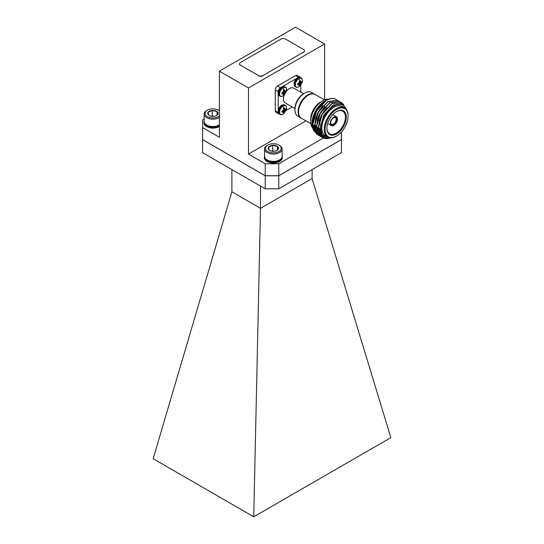 <?xml version="1.0" encoding="UTF-8"?>
<svg xmlns="http://www.w3.org/2000/svg" width="544" height="544" viewBox="0 0 544 544"><rect width="100%" height="100%" fill="white"/><g stroke="black" fill="none" stroke-linecap="round" stroke-linejoin="round"><path stroke-width="0.82" d="M202.633 131.736L202.538 152.626L265.234 188.822L265.234 175.8L278.766 175.8L341.462 139.604L341.462 131.988M278.766 175.8L278.766 188.822L341.462 152.626L341.462 139.604M278.766 188.822L265.234 188.822M202.538 139.604L265.234 175.8M312.1 178.534L260.501 208.325L231.9 191.814L153.15 458.728L253.735 516.8L390.85 437.641L312.1 178.534L312.1 169.578M253.735 516.8L260.501 208.325L260.501 186.089M231.9 191.814L231.9 169.578M305.986 120.897L248.479 154.095L265.234 163.771L278.766 163.771L278.766 175.746L265.234 175.746L202.633 139.604L202.633 127.622L219.388 137.299L219.388 71.155L248.479 87.951L248.479 154.095M323.326 138.04L278.766 163.771M202.633 127.622L202.633 119.816L204.163 118.932M218.892 110.425L219.388 110.14M219.388 71.155L295.521 27.2L324.612 43.996L324.612 99.933M265.234 175.746L265.234 163.771M341.367 132.083L341.367 139.604L278.766 175.746M324.612 43.996L248.479 87.951M283.091 95.9A4.971 2.87 -60 0 1 279.575 93.874A4.971 2.87 -60 0 1 283.091 87.781A4.971 2.87 -60 0 1 286.368 91.412L284.356 94.894A4.971 2.87 -60 0 1 283.091 95.9A8.126 4.692 -120 0 0 283.927 94.649A2.849 1.646 -60 0 1 283.363 94.887L283.492 93.772M282.384 92.65L284.485 94.234L285.865 91.854A2.849 1.646 -60 0 0 285.94 91.161A2.849 1.646 -60 0 0 285.865 90.562L284.961 91.229L284.485 89.767A2.849 1.646 -60 0 0 283.927 89.998A2.849 1.646 -60 0 0 283.363 90.413L283.431 92.113L281.989 92.793A2.849 1.646 -60 0 0 281.989 94.092L283.431 93.738L282.112 92.759M284.485 94.234A2.849 1.646 -60 0 1 283.927 94.649M285.865 91.854L283.438 90.821M298.874 86.788A4.971 2.87 -60 0 1 295.365 84.755A4.971 2.87 -60 0 1 298.874 78.669A4.971 2.87 -60 0 1 302.158 82.3L300.145 85.782A4.971 2.87 -60 0 1 298.874 86.788A8.126 4.692 -120 0 0 299.71 85.537A2.849 1.646 -60 0 1 299.152 85.768L299.282 84.66M298.166 83.538L300.274 85.122L301.648 82.736A2.849 1.646 -60 0 0 301.73 82.049A2.849 1.646 -60 0 0 301.648 81.444L300.682 82.076L300.274 80.648A2.849 1.646 -60 0 0 299.71 80.879A2.849 1.646 -60 0 0 299.152 81.294L299.282 82.885L297.772 83.681A2.849 1.646 -60 0 0 297.772 84.973L299.214 84.619L297.901 83.647L299.227 84.619M300.274 85.122A2.849 1.646 -60 0 1 299.71 85.537M300.75 82.11L299.186 81.437L300.716 82.11M301.648 82.736L299.22 81.709M283.091 114.131A4.971 2.87 -60 0 1 279.575 112.098A4.971 2.87 -60 0 1 283.091 106.012A4.971 2.87 -60 0 1 286.368 109.643L284.356 113.125A4.971 2.87 -60 0 1 283.091 114.131A8.126 4.692 -120 0 0 283.927 112.88A2.849 1.646 -60 0 1 283.363 113.111L283.492 112.003M282.384 110.881L284.485 112.465L285.865 110.078A2.849 1.646 -60 0 0 285.94 109.392A2.849 1.646 -60 0 0 285.865 108.786L284.9 109.419L284.485 107.991A2.849 1.646 -60 0 0 283.927 108.222A2.849 1.646 -60 0 0 283.363 108.637L283.431 110.337L281.989 111.024A2.849 1.646 -60 0 0 281.989 112.316L283.431 111.962L282.112 110.983M284.485 112.465A2.849 1.646 -60 0 1 283.927 112.88M284.961 109.453L283.397 108.786M285.865 110.078L283.438 109.052M240.428 65.13L258.468 75.541A3.189 1.843 0 0 0 262.976 75.541L303.572 52.108A3.189 1.843 0 0 0 304.504 50.803A3.189 1.843 0 0 0 303.572 49.504L285.532 39.086A3.189 1.843 0 0 0 281.024 39.086L240.428 62.526A3.189 1.843 0 0 0 239.496 63.825A3.189 1.843 0 0 0 240.428 65.13L258.468 75.541M262.976 75.541L303.572 52.108M262.976 75.806A3.189 1.843 180 0 1 258.468 75.806M240.428 65.389A3.189 1.843 180 0 1 239.496 64.083A3.189 1.843 180 0 1 239.503 63.954M304.497 50.939A3.189 1.843 180 0 1 304.504 51.068A3.189 1.843 180 0 1 303.572 52.367M314.888 94.377A13.716 7.915 120 0 0 314.67 94.241A13.716 7.915 120 0 0 307.809 94.914A13.716 7.915 120 0 0 298.853 107.005A13.716 7.915 120 0 0 300.954 117.994A13.716 7.915 120 0 0 301.186 118.116M300.954 117.994L297.799 116.171A13.716 7.915 -60 0 1 294.957 109.888L294.957 108.589A12.118 6.997 -60 0 1 303.525 93.745L304.654 93.092A13.716 7.915 -60 0 1 311.515 92.419L314.67 94.241M286.402 91.304A8.548 4.937 -60 0 1 289.476 88.55A8.548 4.937 -60 0 1 293.753 88.128L303.504 93.758M298.568 111.71A13.076 7.548 -60 0 1 307.809 95.438A13.076 7.548 -60 0 1 308.033 95.316M336.614 133.94A13.716 7.915 -60 0 1 326.91 128.343A13.716 7.915 -60 0 1 336.614 111.547L336.614 111.547A13.716 7.915 -60 0 1 346.31 117.144A13.716 7.915 -60 0 1 336.614 133.94M326.917 128.078A13.076 7.548 120 0 0 329.623 133.804A13.076 7.548 120 0 0 336.158 133.158A13.076 7.548 120 0 0 344.699 121.638A13.076 7.548 120 0 0 342.7 111.16A13.076 7.548 120 0 0 336.382 111.676M336.158 136.286L336.614 136.02A16.266 9.391 120 0 0 348.112 116.103A16.266 9.391 120 0 0 336.614 109.46A16.266 9.391 120 0 0 325.108 129.384A16.266 9.391 120 0 0 336.614 136.02L336.158 136.286A16.905 9.758 -60 0 1 327.706 137.122A16.905 9.758 -60 0 1 325.115 123.576A16.905 9.758 -60 0 1 336.158 108.678A16.905 9.758 -60 0 1 344.61 107.841A16.905 9.758 -60 0 1 348.112 115.58L348.112 116.103M333.907 124.828A4.468 2.577 -60 0 1 330.745 123.005A4.468 2.577 -60 0 1 333.907 117.531L333.907 117.531A4.468 2.577 -60 0 1 337.062 119.354A4.468 2.577 -60 0 1 333.907 124.828M330.759 122.726A3.828 2.21 120 0 0 331.541 124.236A3.828 2.21 120 0 0 333.452 124.046A3.828 2.21 120 0 0 335.954 120.673A3.828 2.21 120 0 0 335.369 117.606A3.828 2.21 120 0 0 333.669 117.681M333.907 125.344A5.1 2.944 120 0 0 337.239 120.85A5.1 2.944 120 0 0 336.457 116.763A5.1 2.944 120 0 0 333.907 117.014A5.1 2.944 120 0 0 330.568 121.509A5.1 2.944 120 0 0 331.35 125.596A5.1 2.944 120 0 0 333.907 125.344M314.806 124.474A13.076 7.548 120 0 0 316.186 126.024M329.365 137.761L322.204 135.096L320.457 125.623L324.85 113.839L333.227 105.169L341.72 103.503L346.453 109.528M345.964 108.929A18.34 10.588 120 0 0 333.792 106.141A18.34 10.588 120 0 0 321.021 125.868A18.34 10.588 120 0 0 329.324 137.748M312.786 128.316A18.34 10.588 -60 0 1 311.936 123.468A18.34 10.588 -60 0 1 324.904 101.014L315.765 110.806L311.936 123.916L313.337 130.104M325.672 100.586L324.992 100.96M320.926 132.532A18.34 10.588 -60 0 1 319.818 132.695M318.485 132.702A18.34 10.588 -60 0 1 317.58 132.566M317.172 132.471A18.34 10.588 -60 0 1 316.921 132.389A18.34 10.588 -60 0 1 315.663 131.825M315.418 131.668A18.34 10.588 -60 0 1 313.228 129.234M313.895 130.982L316.132 132.967M316.356 133.09L317.73 133.6M317.914 133.647L319.172 133.824M319.668 133.844L320.389 133.817M320.511 133.804L321.375 133.688M327.706 137.122L325.339 135.755A16.905 9.758 -60 0 1 322.748 122.21A16.905 9.758 -60 0 1 333.792 107.311A16.905 9.758 -60 0 1 342.244 106.474L344.61 107.841M312.385 127.677A16.905 9.758 -60 0 1 310.699 121.584L310.699 118.98A13.716 7.915 -60 0 1 320.396 102.184L322.653 100.878A16.905 9.758 -60 0 1 328.311 99.26M330.256 137.89A19.931 11.506 -60 0 1 324.421 138.428L322.653 137.7L318.288 128.438L322.184 114.41L331.915 103.754L341.646 102.632L343.828 104.693M322.531 137.632L318.05 128.302L321.946 114.274L331.677 103.618L341.523 102.564M321.626 137.034L320.77 136.612L316.411 127.35L320.3 113.329L330.031 102.666L339.762 101.544L340.551 102.082M321.518 136.945L320.538 136.476L316.173 127.214L320.069 113.193L329.8 102.53L339.646 101.476M319.75 135.946L318.893 135.531L314.527 126.269L318.424 112.241L328.154 101.585L337.885 100.463L338.674 101M319.641 135.864L318.655 135.395L314.296 126.133L318.186 112.105L327.916 101.449L337.77 100.395M325.217 137.435L321.647 137M323.367 136.347L320.844 136.218M320.702 136.184L319.77 135.912M317.866 134.864L317.009 134.443L312.65 125.181L316.54 111.153L326.278 100.497C330.174 98.24 333.479 97.9 336.199 99.491L336.002 99.375A19.931 11.506 120 0 0 326.312 100.205L316.309 111.017L312.412 125.045L316.778 134.307L317.757 134.776M321.864 135.225L320.13 135.279M319.981 135.272L318.968 135.13M318.825 135.102L317.886 134.824M324.564 99.953L315.119 94.5A13.716 7.915 120 0 0 308.264 95.18A13.716 7.915 120 0 0 299.302 107.263A13.716 7.915 120 0 0 301.403 118.252L310.855 123.706M320.396 102.184L322.653 100.878A16.905 9.758 -60 0 0 310.699 121.584M320.3 129.574A16.905 9.758 -60 0 1 318.866 129.962M318.172 130.064A16.905 9.758 -60 0 1 317.315 130.111M316.458 130.064A16.905 9.758 -60 0 1 315.785 129.941M314.724 129.622L314.201 129.322A16.905 9.758 -60 0 1 314.092 129.254M313.847 129.098A16.905 9.758 -60 0 1 313.018 128.411M320.606 131.342A16.905 9.758 -60 0 1 319.267 131.41M318.369 131.315A16.905 9.758 -60 0 1 317.723 131.165M317.526 131.097A16.905 9.758 -60 0 1 316.832 130.818M316.601 130.703A16.905 9.758 -60 0 1 316.452 130.621A16.905 9.758 -60 0 1 315.948 130.288M315.676 130.077A16.905 9.758 -60 0 1 314.84 129.241M314.561 128.867A16.905 9.758 -60 0 1 313.235 119.762M336.75 99.899L336.199 99.491M324.421 138.428L330.092 137.877M320.566 131.138L320.212 128.139L323.748 115.314L332.404 105.699M322.721 135.728L318.328 126.732M319.178 120.788L321.871 114.233L326.699 107.712M322.238 135.143L321.572 134.953M321.443 134.905L319.212 133.504M318.913 133.205L316.452 125.65M317.302 119.707L319.988 113.145L324.822 106.631M321.66 134.252L320.783 134.15M320.64 134.123L319.695 133.865M319.083 133.613L317.336 132.423M317.036 132.117L314.575 124.562M315.418 118.619L318.111 112.064L322.946 105.543M321.137 133.137L320.09 133.178M319.94 133.171L319.056 133.09M318.764 133.035L317.818 132.784M317.2 132.532L315.459 131.335M315.16 131.036L312.691 123.481M313.541 117.538L316.234 110.976L321.062 104.462M322.748 135.762L318.566 127.194L319.416 120.924M322.313 135.238L321.681 135.041M321.552 134.994L319.151 133.341M318.832 132.974L316.69 126.106L317.533 119.843M321.735 134.375L320.878 134.259M320.736 134.232L319.804 133.953M319.675 133.906L319.314 133.749M319.09 133.64L317.268 132.253M316.948 131.886L314.813 125.018L315.656 118.755M321.198 133.287L320.171 133.307M320.022 133.3L319.097 133.192M318.859 133.144L317.92 132.872M317.791 132.818L317.438 132.668M317.213 132.559L315.391 131.172M315.071 130.805L312.929 123.937L313.779 117.674M278.861 113.914L275.93 112.22A3.189 1.843 -60 0 1 275.271 110.765L278.202 112.458A3.189 1.843 120 0 0 278.861 113.914A3.189 1.843 120 0 0 279.528 114.063M281.214 87.285L280.459 87.72A3.189 1.843 120 0 0 278.202 91.623L275.271 89.93L275.271 110.765M275.271 89.93A3.189 1.843 -60 0 1 277.528 86.027L280.459 87.72M300.553 77.649A3.189 1.843 120 0 0 300.091 77.146A3.189 1.843 120 0 0 298.5 77.302L295.569 75.609L277.528 86.027M295.569 75.609A3.189 1.843 -60 0 1 297.16 75.453L300.091 77.146M298.5 77.302L298.03 77.568M296.997 78.166L282.248 86.686M300.75 92.167L300.75 85.082M286.069 110.52L292.203 106.978M278.202 91.623L278.202 92.494M278.202 93.69L278.202 110.724M278.202 111.921L278.202 112.458M294.957 108.562L285.206 102.932A8.548 4.937 -60 0 1 284.274 94.976M303.525 93.745L304.654 93.092A13.716 7.915 -60 0 0 294.957 109.888M282.105 155.985A8.949 5.168 180 0 1 282.302 157.053L282.302 157.835A8.949 5.168 180 0 1 269.933 162.602A8.949 5.168 180 0 1 264.404 157.835L264.404 157.053A8.949 5.168 180 0 1 264.602 155.985M282.302 157.053A8.949 5.168 180 0 1 269.933 161.82A8.949 5.168 180 0 1 264.404 157.053M267.165 159.909L267.784 160.269A7.881 4.549 0 0 0 270.341 161.255A7.881 4.549 0 0 0 278.922 160.269L279.541 159.909A8.752 5.052 180 0 1 270.008 161.004A8.752 5.052 180 0 1 267.165 159.909A8.752 5.052 180 0 1 264.602 156.339L264.602 149.015A8.752 5.052 180 0 1 267.165 145.438L267.784 145.085A7.881 4.549 180 0 1 276.366 144.099A7.881 4.549 180 0 1 278.922 145.085A7.881 4.549 180 0 1 279.908 150.824A7.881 4.549 180 0 1 270.341 152.504A7.881 4.549 180 0 1 267.784 145.085M278.922 145.085L279.541 145.438A8.752 5.052 180 0 1 282.105 149.015L282.105 156.339A8.752 5.052 180 0 1 279.541 159.909M282.105 149.015A8.752 5.052 180 0 1 270.008 153.687A8.752 5.052 180 0 1 264.602 149.015M274.033 151.266A5.182 2.992 180 0 1 271.374 151.062A5.182 2.992 180 0 1 269.688 150.416A5.182 2.992 180 0 1 269.246 150.124A5.182 2.992 180 0 1 268.566 147.159A5.182 2.992 180 0 1 272.673 145.336A5.182 2.992 180 0 1 277.46 146.479A5.182 2.992 180 0 1 278.14 149.444A5.182 2.992 180 0 1 277.018 150.416A5.182 2.992 180 0 1 274.033 151.266M276.787 150.538L278.14 149.444L277.46 146.479L272.673 145.336L268.566 147.159L269.246 150.124M277.46 150.049L277.46 146.479M274.366 151.232L272.673 150.831L272.673 145.336M272.673 150.831L271.905 151.171M219.388 126.5A8.949 5.168 180 0 1 209.494 127.711A8.949 5.168 180 0 1 203.966 122.937L203.966 122.155A8.949 5.168 180 0 1 204.163 121.094M219.388 125.725A8.949 5.168 180 0 1 209.494 126.929A8.949 5.168 180 0 1 203.966 122.155M206.727 125.018L207.346 125.372A7.881 4.549 0 0 0 209.902 126.358A7.881 4.549 0 0 0 218.484 125.372L219.103 125.018A8.752 5.052 180 0 1 209.569 126.113A8.752 5.052 180 0 1 206.727 125.018A8.752 5.052 180 0 1 204.163 121.441L204.163 114.124A8.752 5.052 180 0 1 206.727 110.548L207.346 110.187A7.881 4.549 180 0 1 215.927 109.201A7.881 4.549 180 0 1 218.484 110.187A7.881 4.549 180 0 1 219.388 110.813M218.484 110.187L219.103 110.548A8.752 5.052 180 0 1 219.388 110.718M219.388 117.524A8.752 5.052 180 0 1 209.569 118.789A8.752 5.052 180 0 1 204.163 114.124M219.388 116.001A7.881 4.549 180 0 1 209.902 117.613A7.881 4.549 180 0 1 207.346 110.187M213.595 116.368A5.182 2.992 180 0 1 210.936 116.171A5.182 2.992 180 0 1 209.25 115.518A5.182 2.992 180 0 1 208.808 115.226A5.182 2.992 180 0 1 208.128 112.261A5.182 2.992 180 0 1 212.235 110.446A5.182 2.992 180 0 1 217.022 111.588A5.182 2.992 180 0 1 217.702 114.553A5.182 2.992 180 0 1 216.58 115.518A5.182 2.992 180 0 1 213.595 116.368M216.349 115.648L217.702 114.553L217.022 111.588L212.235 110.446L208.128 112.261L208.808 115.226M217.022 115.151L217.022 111.588M213.928 116.341L212.235 115.933L212.235 110.446M212.235 115.933L211.466 116.28M285.321 87.081A5.236 3.026 -60 0 0 282.703 87.339A5.236 3.026 -60 0 0 279.004 93.758A5.236 3.026 -60 0 0 280.085 96.159L279.453 95.792A5.236 3.026 -60 0 1 278.365 93.391A5.236 3.026 -60 0 1 282.071 86.979A5.236 3.026 -60 0 1 284.689 86.72L285.321 87.081C286.518 87.815 286.865 89.257 286.368 91.412M283.927 89.998A8.126 4.692 -120 0 0 283.091 87.781M284.736 93.371L282.941 92.466M283.077 93.752L281.955 92.963M284.757 93.316L283.009 92.439M283.132 93.738L281.962 92.922M284.9 92.963L283.431 92.113M282.125 92.752L283.444 93.738L282.132 92.752M284.961 92.847L283.492 91.997M285.199 92.548L283.567 91.474M285.24 92.507L283.56 91.406M283.492 90.297L284.736 90.882M283.465 90.324L284.757 90.93M301.111 77.969A5.236 3.026 -60 0 0 298.493 78.227A5.236 3.026 -60 0 0 294.787 84.646A5.236 3.026 -60 0 0 295.875 87.04L295.236 86.68A5.236 3.026 -60 0 1 294.154 84.279A5.236 3.026 -60 0 1 297.86 77.86A5.236 3.026 -60 0 1 300.478 77.602L301.111 77.969C302.301 78.696 302.654 80.145 302.158 82.3M299.71 80.879A8.126 4.692 -120 0 0 298.874 78.669M300.526 84.252L298.731 83.354M298.867 84.64L297.745 83.851M300.54 84.204L298.799 83.327M298.921 84.626L297.752 83.81M300.682 83.844L299.214 82.994M300.75 83.735L299.282 82.885M300.988 83.436L299.356 82.362M301.022 83.395L299.343 82.287M299.282 81.185L300.526 81.763M299.248 81.212L300.54 81.818M299.18 81.423L300.682 82.076M285.321 105.312A5.236 3.026 -60 0 0 282.703 105.57A5.236 3.026 -60 0 0 279.004 111.989A5.236 3.026 -60 0 0 280.085 114.383L279.453 114.016A5.236 3.026 -60 0 1 278.365 111.622A5.236 3.026 -60 0 1 282.071 105.203A5.236 3.026 -60 0 1 284.689 104.944L285.321 105.312C286.518 106.039 286.865 107.488 286.368 109.643M283.927 108.222A8.126 4.692 -120 0 0 283.091 106.012M284.736 111.595L282.941 110.697M283.077 111.982L281.955 111.194M284.757 111.547L283.009 110.67M283.132 111.969L281.962 111.153M284.9 111.187L283.431 110.337M282.125 110.983L283.444 111.962L282.132 110.983M284.961 111.078L283.492 110.228M285.199 110.779L283.567 109.704M285.24 110.738L283.56 109.63M283.492 108.528L284.736 109.106M283.465 108.555L284.757 109.16M279.453 95.792L278.174 92.813C278.494 90.263 279.677 88.312 281.724 86.945L284.689 86.72M280.085 96.159C280.33 96.628 281.316 96.553 283.05 95.928L284.356 94.894M283.397 90.562L284.934 91.222M295.236 86.68L293.957 83.701C294.277 81.151 295.46 79.193 297.514 77.826L300.478 77.602M295.875 87.04C296.12 87.509 297.106 87.434 298.833 86.816L300.145 85.782M297.922 83.64L299.261 84.633M279.453 114.016L278.174 111.044C278.494 108.494 279.677 106.536 281.724 105.169L284.689 104.944M280.085 114.383C280.33 114.852 281.316 114.777 283.05 114.158L284.356 113.125M332.799 114.648L336.457 116.763M311.936 123.468L311.936 123.916M316.452 130.621L315.969 130.342M315.738 130.206L314.956 129.758M327.692 123.488L331.35 125.596"/></g></svg>
